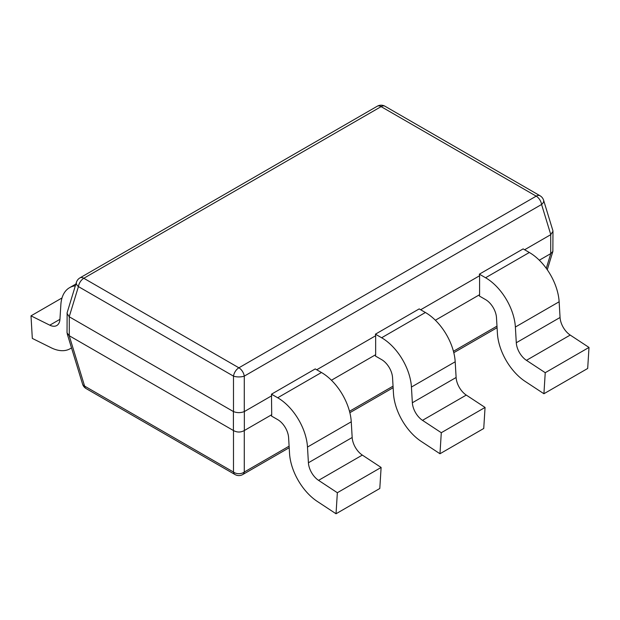 <?xml version="1.0" encoding="UTF-8"?>
<svg xmlns="http://www.w3.org/2000/svg" width="620" height="620" viewBox="0 0 620 620"><rect width="100%" height="100%" fill="white"/><g stroke="black" fill="none" stroke-linecap="round" stroke-linejoin="round"><path stroke-width="0.93" d="M552.862 230.562L552.97 231.306L550.707 234.685L524.613 249.751M435.372 320.23L479.586 294.694L479.586 275.745L420.67 309.76M331.429 380.238L375.65 354.71L375.65 335.753L316.727 369.776M271.707 395.769L244.35 411.556L244.35 430.512L271.707 414.718L271.483 394.188L277.698 397.769A42.245 24.389 60 0 1 307.489 447.059L308.411 462.768A15.477 8.936 -120 0 0 318.564 480.353L337.35 492.722L336.032 513.763L317.238 501.394A42.245 24.389 60 0 1 289.532 453.398L288.61 437.681A15.477 8.936 -120 0 0 277.698 419.624L271.483 416.043L271.707 414.718M539.307 260.214L550.785 253.596L552.862 251.441L552.97 231.306M67.138 312.681L67.03 332.824L69.215 335.714L233.492 430.559C237.088 432.512 240.676 432.512 244.272 430.559L244.35 430.512M244.35 411.556L244.272 411.603C240.676 412.974 237.088 412.974 233.492 411.603L69.293 316.804L69.293 335.753M67.03 313.425L69.293 316.804M69.215 316.75L78.422 286.603A7.735 4.332 -163 0 1 76.361 282.526M233.492 411.603L233.492 376.131A7.735 2.806 -0 0 0 244.272 376.131L541.578 204.484A7.735 4.332 -17 0 0 543.639 200.407M233.492 430.559L233.492 472.045A7.735 5.859 0 0 0 244.272 472.045L244.272 430.559M479.586 275.745L479.368 274.164L485.576 277.752A42.245 24.389 60 0 1 515.375 327.035L516.289 342.752A15.477 8.936 -120 0 0 526.442 360.336L545.236 372.697L543.918 393.739L525.125 381.378A42.245 24.389 60 0 1 497.411 333.374L496.488 317.665A15.477 8.936 -120 0 0 485.576 299.607L479.368 296.019L479.586 294.694M545.236 372.697L589 347.433L570.206 335.063A15.477 8.936 -120 0 1 560.062 317.487L559.139 301.769A42.245 24.389 60 0 0 529.341 252.487L523.133 248.899L479.368 274.164M589 347.433L587.683 368.474L543.918 393.739M375.65 335.753L375.425 334.172L381.633 337.76A42.245 24.389 60 0 1 411.432 387.05L412.354 402.76A15.477 8.936 -120 0 0 422.507 420.344L441.293 432.714L439.975 453.755L421.182 441.386A42.245 24.389 60 0 1 393.468 393.382L392.553 377.673A15.477 8.936 -120 0 0 381.633 359.615L375.425 356.035L375.65 354.71M441.293 432.714L485.057 407.441L466.271 395.079A15.477 8.936 -120 0 1 456.118 377.495L455.196 361.778A42.245 24.389 60 0 0 425.397 312.496L419.19 308.907L375.425 334.172M485.057 407.441L483.739 428.482L439.975 453.755M71.494 347.836A42.245 24.389 60 0 1 70.145 348.719A42.245 24.389 60 0 1 51.111 347.743L32.318 338.412L31 315.851L49.794 325.182A15.477 8.936 -120 0 0 56.761 325.539A15.477 8.936 -120 0 0 59.939 319.323L60.861 304.668A42.245 24.389 60 0 1 69.541 287.696A42.245 24.389 60 0 1 75.346 285.82M62.023 297.941L31 315.851M337.35 492.722L381.114 467.449L362.328 455.088A15.477 8.936 -120 0 1 352.175 437.503L351.253 421.794A42.245 24.389 60 0 0 321.462 372.504L315.247 368.916L271.483 394.188M381.114 467.449L379.797 488.49L336.032 513.763M550.707 234.685L550.707 253.634M233.415 411.556L233.415 430.512M377.247 106.237A7.735 4.464 -120 0 1 381.114 106.625L83.809 278.272L238.886 367.807L536.192 196.153L381.114 106.625A7.735 4.464 -60 0 1 384.989 106.237A7.735 7.735 0 0 0 377.247 106.237L79.941 277.892A7.735 7.735 0 0 0 76.245 282.945M79.941 277.892A7.735 4.464 -120 0 1 83.809 278.272A7.735 4.464 120 0 0 78.422 286.603L233.492 376.131A7.735 4.464 120 0 1 238.886 367.807A7.735 4.464 60 0 1 244.272 376.131L244.272 411.603M550.785 234.631L541.578 204.484A7.735 4.464 60 0 0 536.192 196.153A7.735 4.464 -60 0 1 540.059 195.773L384.989 106.237M69.215 335.714L84.591 386.074A7.735 4.332 163 0 1 82.584 384.129L67.2 333.762M233.492 472.045L84.591 386.074A7.735 4.464 -60 0 0 86.11 388.57L235.011 474.54A7.735 4.464 -60 0 1 233.492 472.045M496.984 326.135L453.437 351.284M393.049 386.151L349.494 411.293M289.106 446.16L244.272 472.045A7.735 4.464 -120 0 1 242.753 474.54L289.199 447.725M546.282 268.344L550.785 253.596M529.341 252.487L485.576 277.752M559.139 301.769L515.375 327.035M560.062 317.487L516.289 342.752M570.206 335.063L526.442 360.336M425.397 312.496L381.633 337.76M455.196 361.778L411.432 387.05M456.118 377.495L412.354 402.76M466.271 395.079L422.507 420.344M59.939 319.323L49.794 325.182M321.462 372.504L277.698 397.769M351.253 421.794L307.489 447.059M352.175 437.503L308.411 462.768M362.328 455.088L318.564 480.353M497.077 327.701L453.801 352.687M393.134 387.709L349.858 412.703M67.2 312.48L76.407 282.333M82.584 384.129A7.735 7.735 0 0 0 86.11 388.57M552.8 251.643L547.274 269.739M552.8 230.361L543.593 200.213M543.755 200.826A7.735 7.735 0 0 0 540.059 195.773M235.011 474.54A7.735 7.735 0 0 0 242.753 474.54M75.888 284.03L69.541 287.696M71.525 347.921L70.145 348.719"/></g></svg>
